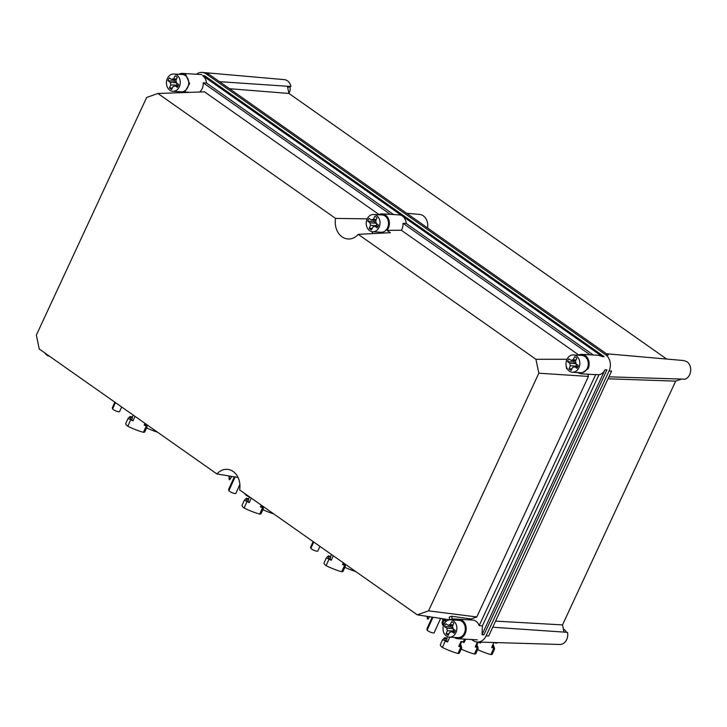 <?xml version="1.0" encoding="UTF-8"?>
<svg xmlns="http://www.w3.org/2000/svg" width="727" height="727" viewBox="0 0 727 727"><rect width="100%" height="100%" fill="white"/><g stroke="black" fill="none" stroke-linecap="round" stroke-linejoin="round"><path stroke-width="1.09" d="M608.045 378.794L675.665 381.139L681.463 379.076L608.953 376.831M606.463 353.758L683.853 360.565L686.979 361.728A9.515 7.597 -86.6 0 1 690.65 371.124A9.515 7.597 -86.6 0 1 685.025 379.185L681.463 379.076M666.677 359.056L288.937 93.456L287.438 86.259L219.481 81.669M229.487 88.703L288.937 93.456M287.665 87.358L290.936 86.495L287.438 86.259M289.855 86.886A6.225 4.971 93.4 0 1 288.892 93.256M471.614 639.524L473.068 640.542A11.905 9.506 -86.6 0 0 477.421 642.023A11.905 9.506 -86.6 0 0 486.099 635.898L488.644 636.016L611.616 371.097L609.062 370.979A11.905 9.506 -86.6 0 0 605.7 354.812L206.15 73.881A11.905 9.506 -86.6 0 0 202.233 72.418A11.905 9.506 -86.6 0 0 196.426 74.245M605.7 354.812L608.272 355.03L208.722 74.099L206.15 73.881M427.54 227.96A11.396 9.097 -86.6 0 0 419.524 214.429L406.684 213.293M290.936 86.495A9.515 7.597 -86.6 0 0 284.302 79.634L202.233 72.418M495.56 621.112L562.516 624.902L564.016 632.099L567.514 632.336A9.515 7.597 -86.6 0 1 566.706 639.569A9.515 7.597 -86.6 0 1 559.763 644.467L477.421 642.023L475.204 646.921A27.053 7.588 24.3 0 0 477.303 647.53A27.053 7.588 24.3 0 0 477.357 647.548A7.579 2.126 24.3 0 0 477.403 647.548A7.579 2.126 24.3 0 0 477.439 647.548L476.876 644.304C478.311 648.33 478.502 649.411 477.439 647.548L478.13 648.493L475.876 653.482A7.579 2.126 -155.7 0 1 474.477 654.036A7.579 2.126 -155.7 0 1 474.431 654.036A27.053 7.588 -155.7 0 1 474.367 654.018A27.053 7.588 -155.7 0 1 461.172 649.093M486.099 635.898L609.062 370.979M445.996 621.512L441.916 618.641M563.398 629.128A6.225 4.971 93.4 0 1 564.297 629.618A6.225 4.971 93.4 0 1 566.269 632.254M675.665 381.139L562.516 624.902M378.54 214.756A9.742 7.779 93.4 0 1 382.157 213.883A9.742 7.779 93.4 0 1 388.3 228.323A9.742 7.779 93.4 0 1 387.046 230.368L390.381 232.713L358.247 234.348A17.312 13.822 -86.6 0 1 349.024 238.992A17.312 13.822 -86.6 0 1 335.565 218.409L157.877 93.474L146.654 97.473L36.35 335.102L39.249 349.033L216.937 473.968L238.038 477.457M382.157 213.883L399.059 214.874A9.742 7.779 93.4 0 1 402.449 216.083A9.742 7.779 93.4 0 1 406.248 223.471L402.994 223.28A9.742 7.779 93.4 0 1 401.949 229.132A9.742 7.779 93.4 0 1 401.349 230.241L387.046 230.368M371.797 231.64L373.024 233.612M401.349 230.241L578.765 354.985M402.994 223.28L590.088 354.831M406.248 223.471L593.341 355.021M577.293 372.506L580.791 373.796L588.07 368.789A9.742 7.779 -86.6 0 0 581.936 354.349L598.839 355.339L602.22 356.548L202.669 75.626C204.905 77.289 206.168 79.752 206.468 83.005L393.571 214.556M390.317 214.365L203.224 82.814L206.468 83.005M203.224 82.814A9.742 7.779 93.4 0 1 199.643 92.02M157.877 93.474L204.532 91.856L378.994 214.52M367.208 218.845L335.565 218.409M566.996 359.283L535.926 359.283L358.247 234.348M581.936 354.349A9.742 7.779 -86.6 0 0 578.31 355.221M580.791 373.796L594.45 374.596A9.742 7.779 -86.6 0 0 595.713 374.541L479.166 625.62L482.419 625.811L482.01 634.698L604.973 369.779A9.742 7.779 -86.6 0 1 598.966 374.732L595.713 374.541M566.133 365.554L566.578 368.743L567.142 368.544M587.989 374.223L588.452 376.422L538.834 373.215L535.926 359.283M567.26 368.771L566.578 368.743M602.22 356.548L604.173 356.666L204.623 75.735L202.669 75.626M177.742 91.584A9.742 7.779 -86.6 0 0 177.861 91.657L178.551 92.093M184.785 92.038L189.583 83.569L185.767 74.627A9.742 7.779 -86.6 0 0 182.386 73.418A9.742 7.779 -86.6 0 0 178.76 74.29M179.76 92.711L179.56 91.738L190.12 92.356M179.56 91.738L177.079 92.802M449.786 619.849L417.298 614.842L239.619 489.907A17.312 13.822 -86.6 0 0 228.078 469.433A17.312 13.822 -86.6 0 0 216.937 473.968M417.298 614.842L428.53 610.844L538.834 373.215M604.973 369.779L606.927 369.898L483.955 634.816L482.01 634.698M588.452 376.422L476.794 616.959L428.53 610.844M471.341 619.995L471.141 618.977L476.794 616.959M454.33 637.425A9.742 7.779 -86.6 0 0 454.439 637.506A9.742 7.779 -86.6 0 0 457.819 638.715A9.742 7.779 -86.6 0 0 465.825 631.645A9.742 7.779 -86.6 0 0 462.345 620.476A9.742 7.779 -86.6 0 0 458.964 619.268L472.614 620.067A9.742 7.779 93.4 0 1 476.003 621.276A9.742 7.779 93.4 0 1 479.166 625.62M598.966 374.732L482.419 625.811M471.141 618.977L451.694 616.251L449.177 617.15L449.722 619.758L452.239 618.859L471.35 619.986M458.964 619.268A9.742 7.779 -86.6 0 0 455.338 620.14M449.722 619.758L455.42 620.095M452.239 618.859L451.694 616.251M448.768 620.004L448.195 619.604M446.551 621.058L443.434 618.868M449.431 637.134L457.883 637.634A8.66 6.916 -86.6 0 0 464.353 633.181A8.66 6.916 -86.6 0 0 461.909 621.421A8.66 6.916 -86.6 0 0 458.901 620.34L450.449 619.849A8.66 6.916 -86.6 0 0 443.979 624.302A8.66 6.916 -86.6 0 0 449.431 637.134A8.66 6.916 -86.6 0 0 455.902 632.681A8.66 6.916 -86.6 0 0 450.449 619.849M451.64 631.572L453.993 633.226A7.034 5.616 -86.6 0 0 455.311 630.391L452.957 628.728A3.789 3.026 -86.6 0 0 452.448 626.283L453.839 623.293A7.034 5.616 -86.6 0 0 452.794 622.339A7.034 5.616 -86.6 0 0 451.603 621.721L450.213 624.711A3.789 3.026 -86.6 0 0 450.158 624.711A3.789 3.026 -86.6 0 0 448.241 625.411L445.887 623.757A7.034 5.616 -86.6 0 0 444.57 626.592L446.923 628.255A3.789 3.026 -86.6 0 0 447.432 630.7L446.042 633.69A7.034 5.616 -86.6 0 0 447.087 634.644A7.034 5.616 -86.6 0 0 448.277 635.262L449.668 632.272A3.789 3.026 -86.6 0 0 449.722 632.272A3.789 3.026 -86.6 0 0 451.64 631.572L454.848 631.754M448.932 633.862L446.042 633.69M453.457 631.672L453.739 631.063L447.432 630.7M452.966 628.61L446.923 628.255M453.221 628.919A3.789 3.026 -86.6 0 0 453.739 631.063M452.966 628.437L450.876 626.965L444.57 626.592M451.34 625.593A7.061 5.643 -86.6 0 0 450.876 626.965M448.241 625.411L452.73 625.674M453.094 624.884L450.213 624.711M572.403 372.224L580.855 372.715A8.66 6.916 -86.6 0 0 587.325 368.262A8.66 6.916 -86.6 0 0 584.871 356.503A8.66 6.916 -86.6 0 0 581.873 355.43L573.421 354.93A8.66 6.916 -86.6 0 0 566.942 359.383A8.66 6.916 -86.6 0 0 572.403 372.224A8.66 6.916 -86.6 0 0 578.874 367.771A8.66 6.916 -86.6 0 0 573.421 354.93M574.612 366.653L576.965 368.307A7.034 5.616 -86.6 0 0 578.283 365.472L575.929 363.818A3.789 3.026 -86.6 0 0 575.421 361.374L576.802 358.375A7.034 5.616 -86.6 0 0 575.766 357.43A7.034 5.616 -86.6 0 0 574.566 356.803L573.176 359.801A3.789 3.026 -86.6 0 0 573.13 359.792A3.789 3.026 -86.6 0 0 571.213 360.501L568.85 358.838A7.034 5.616 -86.6 0 0 567.533 361.683L569.895 363.336A3.789 3.026 -86.6 0 0 570.404 365.781L569.014 368.771A7.034 5.616 -86.6 0 0 570.059 369.725A7.034 5.616 -86.6 0 0 571.249 370.343L572.64 367.353A3.789 3.026 -86.6 0 0 572.685 367.362A3.789 3.026 -86.6 0 0 574.612 366.653L577.82 366.844M571.904 368.943L569.014 368.771M576.429 366.762L576.711 366.154L570.404 365.781M575.929 363.691L569.895 363.336M576.184 364A3.789 3.026 -86.6 0 0 576.711 366.154M575.938 363.527L573.839 362.055L567.533 361.683M574.312 360.683A7.061 5.643 -86.6 0 0 573.839 362.055M571.213 360.501L575.702 360.765M576.066 359.965L573.176 359.801M372.624 231.759L381.075 232.249A8.66 6.916 -86.6 0 0 387.555 227.805A8.66 6.916 -86.6 0 0 385.101 216.037A8.66 6.916 -86.6 0 0 382.093 214.965L373.642 214.474A8.66 6.916 -86.6 0 0 367.171 218.918A8.66 6.916 -86.6 0 0 372.624 231.759A8.66 6.916 -86.6 0 0 379.094 227.306A8.66 6.916 -86.6 0 0 373.642 214.474M374.832 226.188L377.186 227.851A7.034 5.616 -86.6 0 0 378.503 225.006L376.15 223.353A3.789 3.026 -86.6 0 0 375.641 220.908L377.031 217.918A7.034 5.616 -86.6 0 0 375.986 216.964A7.034 5.616 -86.6 0 0 374.796 216.346L373.405 219.336A3.789 3.026 -86.6 0 0 373.36 219.336A3.789 3.026 -86.6 0 0 371.433 220.036L369.08 218.382A7.034 5.616 -86.6 0 0 367.762 221.217L370.116 222.871A3.789 3.026 -86.6 0 0 370.625 225.315L369.234 228.314A7.034 5.616 -86.6 0 0 370.279 229.259A7.034 5.616 -86.6 0 0 371.479 229.886L372.86 226.888A3.789 3.026 -86.6 0 0 372.915 226.897A3.789 3.026 -86.6 0 0 374.832 226.188L378.04 226.379M372.124 228.478L369.234 228.314M376.65 226.297L376.931 225.688L370.625 225.315M376.159 223.225L370.116 222.871M376.413 223.534A3.789 3.026 -86.6 0 0 376.931 225.688M376.159 223.062L374.069 221.59L367.762 221.217M374.532 220.217A7.061 5.643 -86.6 0 0 374.069 221.59M371.433 220.036L375.923 220.299M376.295 219.509L373.405 219.336M172.853 91.293L181.305 91.793A8.66 6.916 -86.6 0 0 187.775 87.34A8.66 6.916 -86.6 0 0 185.321 75.581A8.66 6.916 -86.6 0 0 182.323 74.499L173.871 74.009A8.66 6.916 -86.6 0 0 167.392 78.452A8.66 6.916 -86.6 0 0 172.853 91.293A8.66 6.916 -86.6 0 0 179.324 86.84A8.66 6.916 -86.6 0 0 173.871 74.009M175.062 85.722L177.415 87.385A7.034 5.616 -86.6 0 0 178.733 84.541L176.379 82.887A3.789 3.026 -86.6 0 0 175.87 80.443L177.252 77.453A7.034 5.616 -86.6 0 0 176.216 76.499A7.034 5.616 -86.6 0 0 175.016 75.881L173.626 78.87A3.789 3.026 -86.6 0 0 173.58 78.87A3.789 3.026 -86.6 0 0 171.663 79.57L169.3 77.916A7.034 5.616 -86.6 0 0 167.982 80.752L170.345 82.415A3.789 3.026 -86.6 0 0 170.854 84.859L169.464 87.849A7.034 5.616 -86.6 0 0 170.509 88.803A7.034 5.616 -86.6 0 0 171.699 89.421L173.09 86.431A3.789 3.026 -86.6 0 0 173.135 86.431A3.789 3.026 -86.6 0 0 175.062 85.722L178.269 85.913M172.354 88.012L169.464 87.849M176.879 85.831L177.161 85.223L170.854 84.859M176.379 82.769L170.345 82.415M176.634 83.069A3.789 3.026 -86.6 0 0 177.161 85.223M176.388 82.596L174.289 81.124L167.982 80.752M174.762 79.752A7.061 5.643 -86.6 0 0 174.289 81.124M171.663 79.57L176.152 79.834M176.516 79.043L173.626 78.87M44.892 352.995A8.66 6.916 -86.6 0 0 49.381 356.157M244.663 493.46A8.66 6.916 -86.6 0 0 249.152 496.623M115.457 402.613L112.576 409.001A4.298 1.209 24.3 0 0 118.038 411.655A4.298 1.209 24.3 0 0 119.519 411.7L121.654 406.975M112.576 409.001L112.34 407.665L114.821 402.167M228.96 475.949L229.141 479.593L229.687 479.802L231.795 476.421M229.75 476.076L229.141 479.593M235.094 476.967L228.86 490.761A4.298 1.209 24.3 0 0 234.321 493.415A4.298 1.209 24.3 0 0 235.802 493.46L239.874 484.455M228.86 490.761L228.623 489.425L234.312 476.839M313.746 542.033L310.856 548.412A4.298 1.209 24.3 0 0 316.318 551.075A4.298 1.209 24.3 0 0 317.799 551.121L319.944 546.386M310.856 548.412L310.62 547.077L313.11 541.579M427.076 616.351L427.431 619.004L427.976 619.222L429.521 616.723M427.867 616.469L427.431 619.004M445.687 621.285L443.007 625.066L442.461 624.856L443.897 620.031M442.461 624.856L442.052 622.53L442.988 619.395M432.983 617.259L427.14 630.182A4.298 1.209 24.3 0 0 432.61 632.835A4.298 1.209 24.3 0 0 434.092 632.881L440.617 618.441M427.14 630.182L426.913 628.837L432.192 617.141M144.428 424.677L146.218 425.377L146 424.086M144.937 424.877L145.455 423.705M146.518 424.45L147.118 426.776L146.136 424.186M145.009 423.387L144.191 425.195A27.053 7.588 24.3 0 0 146.281 425.813A27.053 7.588 24.3 0 0 146.345 425.831A7.579 2.126 24.3 0 0 146.391 425.831A7.579 2.126 24.3 0 0 146.427 425.831M146.345 425.831L143.419 432.32A27.053 7.588 -155.7 0 1 143.355 432.301A27.053 7.588 -155.7 0 1 127.879 426.276A27.053 7.588 -155.7 0 1 127.816 426.249A7.579 2.126 -155.7 0 1 127.761 426.213A7.579 2.126 -155.7 0 1 125.789 423.477L128.043 418.488L130.051 416.462A7.579 2.126 -155.7 0 1 130.151 416.462A27.053 7.588 -155.7 0 1 132.314 417.098L133.214 415.099M147.118 426.776L144.855 431.765A7.579 2.126 -155.7 0 1 143.455 432.32A7.579 2.126 -155.7 0 1 143.419 432.32M135.004 416.353L132.968 420.86A27.053 7.588 -155.7 0 1 130.733 419.779A7.579 2.126 -155.7 0 1 130.624 419.697L128.043 418.488M130.733 419.779L127.816 426.249M130.624 419.697L130.051 416.462M132.968 420.86L132.85 420.197L130.706 419.361L130.278 416.925L132.423 417.761L132.314 417.098M131.551 419.688L132.423 417.761M157.468 432.156A27.053 7.588 -155.7 0 1 146.6 427.912M260.711 506.437L262.511 507.137L262.283 505.847M261.229 506.637L261.747 505.465M262.801 506.219L263.401 508.536L262.429 505.947M261.293 505.156L260.475 506.964A27.053 7.588 24.3 0 0 262.574 507.573A27.053 7.588 24.3 0 0 262.629 507.591A7.579 2.126 24.3 0 0 262.674 507.591A7.579 2.126 24.3 0 0 262.711 507.591M262.629 507.591L259.703 514.08A27.053 7.588 -155.7 0 1 259.639 514.062A27.053 7.588 -155.7 0 1 244.163 508.046A27.053 7.588 -155.7 0 1 244.099 508.009A7.579 2.126 -155.7 0 1 244.054 507.973A7.579 2.126 -155.7 0 1 242.082 505.247L244.336 500.249L246.344 498.231A7.579 2.126 -155.7 0 1 246.444 498.222A27.053 7.588 -155.7 0 1 248.598 498.858L249.497 496.859M263.401 508.536L261.147 513.526A7.579 2.126 -155.7 0 1 259.748 514.08A7.579 2.126 -155.7 0 1 259.703 514.08M251.288 498.122L249.252 502.621A27.053 7.588 -155.7 0 1 247.016 501.548A7.579 2.126 -155.7 0 1 246.907 501.457L244.336 500.249M247.016 501.548L244.099 508.009M246.907 501.457L246.344 498.231M249.252 502.621L249.143 501.957L246.989 501.121L246.562 498.686L248.716 499.522L248.598 498.858M247.843 501.457L248.716 499.522M273.752 513.916A27.053 7.588 -155.7 0 1 262.883 509.672M342.708 564.088L344.507 564.788L344.28 563.498M343.226 564.288L343.744 563.125M344.798 563.87L345.398 566.188L344.425 563.598M343.289 562.807L342.472 564.615A27.053 7.588 24.3 0 0 344.571 565.233A27.053 7.588 24.3 0 0 344.634 565.252A7.579 2.126 24.3 0 0 344.671 565.252A7.579 2.126 24.3 0 0 344.707 565.242M344.634 565.252L341.699 571.731A27.053 7.588 -155.7 0 1 341.635 571.713A27.053 7.588 -155.7 0 1 326.159 565.697A27.053 7.588 -155.7 0 1 326.096 565.661A7.579 2.126 -155.7 0 1 326.05 565.624A7.579 2.126 -155.7 0 1 324.078 562.898L326.332 557.9L328.34 555.882A7.579 2.126 -155.7 0 1 328.44 555.882A27.053 7.588 -155.7 0 1 330.594 556.509L331.494 554.51M345.398 566.188L343.144 571.177A7.579 2.126 -155.7 0 1 341.745 571.731A7.579 2.126 -155.7 0 1 341.699 571.731M333.284 555.773L331.248 560.272A27.053 7.588 -155.7 0 1 329.022 559.199A7.579 2.126 -155.7 0 1 328.904 559.108L326.332 557.9M329.022 559.199L326.096 565.661M328.904 559.108L328.34 555.882M331.248 560.272L331.139 559.608L328.986 558.772L328.559 556.337L330.712 557.173L330.594 556.509M329.84 559.108L330.712 557.173M355.748 571.567A27.053 7.588 -155.7 0 1 344.88 567.333M459.001 645.849L460.791 646.548L460.364 644.113L459.509 646.049M459.873 643.922L460.364 644.113M464.489 639.106L463.163 642.041A27.053 7.588 -155.7 0 1 463.099 642.023A27.053 7.588 -155.7 0 1 461.491 641.559A27.053 7.588 -155.7 0 1 461.009 641.405L458.764 646.376A27.053 7.588 24.3 0 0 460.854 646.994A27.053 7.588 24.3 0 0 460.918 647.012A7.579 2.126 24.3 0 0 460.963 647.012A7.579 2.126 24.3 0 0 461 647.012L460.427 643.758C461.863 647.784 462.054 648.875 461 647.012L461.681 647.948L459.428 652.946A7.579 2.126 -155.7 0 1 458.028 653.491A7.579 2.126 -155.7 0 1 457.983 653.491A27.053 7.588 -155.7 0 1 457.928 653.473A27.053 7.588 -155.7 0 1 442.452 647.457A27.053 7.588 -155.7 0 1 442.38 647.43A7.579 2.126 -155.7 0 1 442.334 647.393A7.579 2.126 -155.7 0 1 440.362 644.658L442.616 639.669L444.624 637.643A7.579 2.126 -155.7 0 1 444.724 637.643A27.053 7.588 -155.7 0 1 446.887 638.27L447.596 636.707M465.653 639.169L464.608 641.487A7.579 2.126 -155.7 0 1 463.208 642.041A7.579 2.126 -155.7 0 1 463.163 642.041M460.918 647.012L457.983 653.491M449.749 637.152L447.541 642.032A27.053 7.588 -155.7 0 1 445.306 640.96A7.579 2.126 -155.7 0 1 445.188 640.878L442.616 639.669M445.306 640.96L442.38 647.43M445.188 640.878L444.624 637.643M447.541 642.032L447.423 641.378L445.278 640.542L444.851 638.097L446.996 638.933L446.887 638.27M446.124 640.869L446.996 638.933M475.44 646.394L477.239 647.094L476.812 644.658L475.958 646.594M476.312 644.458L476.812 644.658M479.829 642.095L479.611 642.586A27.053 7.588 -155.7 0 1 479.547 642.568A27.053 7.588 -155.7 0 1 477.939 642.095A27.053 7.588 -155.7 0 1 477.739 642.041M480.992 642.132A7.579 2.126 -155.7 0 1 479.647 642.577A7.579 2.126 -155.7 0 1 479.611 642.586M477.357 647.548L474.431 654.036M461.7 641.614L460.564 644.122M464.344 641.777L463.98 642.577A27.053 7.588 -155.7 0 1 462.408 641.832M463.98 642.577L463.881 641.968M491.888 646.939L493.678 647.63L493.26 645.194L492.397 647.139M492.761 645.003L493.26 645.194M493.878 642.514L491.652 647.457A27.053 7.588 24.3 0 0 493.742 648.075A27.053 7.588 24.3 0 0 493.806 648.093A7.579 2.126 24.3 0 0 493.851 648.093A7.579 2.126 24.3 0 0 493.887 648.093L493.315 644.84C494.76 648.875 494.942 649.956 493.887 648.093L494.569 649.029L492.315 654.027A7.579 2.126 -155.7 0 1 490.916 654.573A7.579 2.126 -155.7 0 1 490.879 654.582A27.053 7.588 -155.7 0 1 490.816 654.564A27.053 7.588 -155.7 0 1 477.612 649.629M496.296 642.586L496.05 643.122A27.053 7.588 -155.7 0 1 495.987 643.104A27.053 7.588 -155.7 0 1 494.387 642.641A27.053 7.588 -155.7 0 1 493.987 642.523M497.468 642.623A7.579 2.126 -155.7 0 1 496.096 643.122A7.579 2.126 -155.7 0 1 496.05 643.122M493.806 648.093L490.879 654.582M478.139 642.159L477.012 644.667M480.792 642.323L480.429 643.122A27.053 7.588 -155.7 0 1 478.857 642.368M480.429 643.122L480.32 642.504M492.724 627.228L564.016 632.099M201.888 74.563L182.386 73.418M477.33 639.86L457.819 638.715"/></g></svg>
